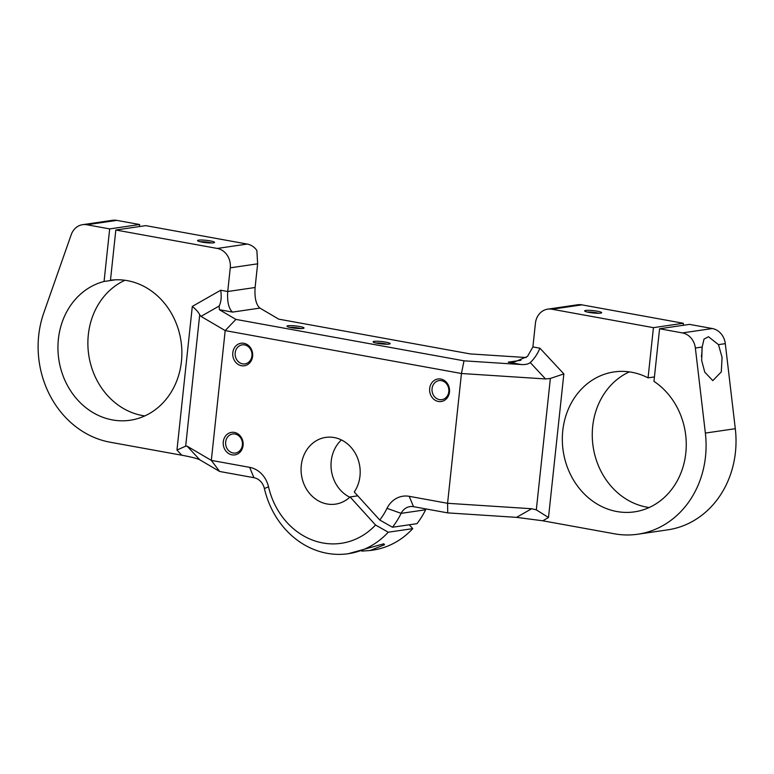 <?xml version="1.0" encoding="UTF-8"?>
<svg xmlns="http://www.w3.org/2000/svg" width="774" height="774" viewBox="0 0 774 774"><rect width="100%" height="100%" fill="white"/><g stroke="black" fill="none" stroke-linecap="round" stroke-linejoin="round"><path stroke-width="1.16" d="M429.676 388.461A11.378 9.946 -98.3 0 0 438.384 401.464A11.378 9.946 -98.3 0 0 449.491 392.06A11.378 9.946 -98.3 0 0 440.783 379.047A11.378 9.946 -98.3 0 0 429.676 388.461M432.066 388.616A9.617 8.398 -98.3 0 0 441.828 399.645A9.617 8.398 -98.3 0 0 448.804 391.654A9.617 8.398 -98.3 0 0 439.042 380.614A9.617 8.398 -98.3 0 0 432.066 388.616M695.362 348.019L702.173 347.023L701.66 360.403L704.746 372.12L712.815 380.634L721.291 371.907L722.074 357.414L718.485 344.643L725.296 343.646A16.97 14.822 -98.3 0 0 712.341 328.534L689.518 324.383L659.583 328.766L682.407 332.917A16.97 14.822 -98.3 0 1 695.362 348.019L705.366 433.072A93.315 81.541 81.7 0 1 637.795 534.224A93.315 81.541 81.7 0 1 614.469 533.799L542.768 520.786L516.539 517.361L447.749 512.891L413.5 506.67A14.135 12.355 -98.3 0 0 409.959 506.612A14.135 12.355 -98.3 0 0 401.135 513.356A84.627 73.946 81.7 0 1 392.476 527.239L379.763 520.031A73.307 64.058 -98.3 0 0 387 508.354A25.455 22.243 81.7 0 1 409.243 496.327L447.575 503.294L531.651 508.741L536.314 509.853L550.362 378.457L545.525 378.95L461.449 373.503L225.195 330.595L211.321 460.385L249.654 467.341A25.455 22.243 81.7 0 1 268.53 486.836A73.307 64.058 -98.3 0 0 375.545 525.014L388.258 532.212A84.627 73.946 81.7 0 1 348.319 553.7L383.836 543.793L384.514 544.741L370.02 550.527L361.7 551.098M701.37 356.553A21.208 9.898 100.3 0 0 701.766 353.728A21.208 9.898 100.3 0 0 701.979 347.952M299.606 326.493A8.553 1.171 6.1 0 0 290.724 325.622A8.553 1.171 6.1 0 0 287.048 326.357A8.553 1.171 6.1 0 0 291.372 327.702A8.553 1.171 6.1 0 0 303.901 328.157A8.553 1.171 6.1 0 0 299.606 326.493M300.999 328.573A7.072 0.968 6.1 0 0 298.735 328.06A7.072 0.968 6.1 0 0 289.795 327.373M385.742 342.137A8.553 1.171 6.1 0 0 376.861 341.257A8.553 1.171 6.1 0 0 373.184 342.002A8.553 1.171 6.1 0 0 377.509 343.337A8.553 1.171 6.1 0 0 390.028 343.801A8.553 1.171 6.1 0 0 385.742 342.137M387.135 344.217A7.072 0.968 6.1 0 0 384.872 343.704A7.072 0.968 6.1 0 0 375.932 343.017M210.16 240.888A8.553 1.171 6.1 0 0 201.279 240.017A8.553 1.171 6.1 0 0 197.602 240.753A8.553 1.171 6.1 0 0 201.927 242.098A8.553 1.171 6.1 0 0 214.446 242.552A8.553 1.171 6.1 0 0 210.16 240.888M211.554 242.968A7.072 0.968 6.1 0 0 209.29 242.456A7.072 0.968 6.1 0 0 200.35 241.769M597.267 311.196A8.553 1.171 6.1 0 0 588.385 310.316A8.553 1.171 6.1 0 0 584.718 311.061A8.553 1.171 6.1 0 0 589.043 312.396A8.553 1.171 6.1 0 0 601.562 312.86A8.553 1.171 6.1 0 0 597.267 311.196M598.66 313.276A7.072 0.968 6.1 0 0 596.396 312.764A7.072 0.968 6.1 0 0 587.456 312.077M232.8 352.702A11.378 9.946 -98.3 0 0 241.507 365.715A11.378 9.946 -98.3 0 0 252.614 356.301A11.378 9.946 -98.3 0 0 243.907 343.288A11.378 9.946 -98.3 0 0 232.8 352.702M235.19 352.857A9.617 8.398 -98.3 0 0 244.952 363.886A9.617 8.398 -98.3 0 0 251.927 355.895A9.617 8.398 -98.3 0 0 242.165 344.865A9.617 8.398 -98.3 0 0 235.19 352.857M223.28 441.828A11.378 9.946 -98.3 0 0 231.987 454.841A11.378 9.946 -98.3 0 0 243.084 445.427A11.378 9.946 -98.3 0 0 234.377 432.414A11.378 9.946 -98.3 0 0 223.28 441.828M225.669 441.983A9.617 8.398 -98.3 0 0 235.422 453.013A9.617 8.398 -98.3 0 0 242.397 445.021A9.617 8.398 -98.3 0 0 232.645 433.991A9.617 8.398 -98.3 0 0 225.669 441.983M379.763 520.031L354.279 491.983A33.717 29.47 -98.3 0 0 359.978 476.097A33.717 29.47 -98.3 0 0 325.748 437.397A33.717 29.47 -98.3 0 0 301.279 465.435A33.717 29.47 -98.3 0 0 335.51 504.135A33.717 29.47 -98.3 0 0 350.061 496.956L357.772 495.824M341.411 439.942A33.717 29.47 -98.3 0 0 331.224 461.062A33.717 29.47 -98.3 0 0 349.79 497.208M348.319 553.7A84.627 73.946 81.7 0 1 264.389 488.52A14.135 12.355 -98.3 0 0 253.901 477.693L219.652 471.472L199.847 459.843C197.341 458.527 191.313 456.989 181.784 455.218L110.092 442.206A93.315 81.541 81.7 0 1 38.7 335.539A93.315 81.541 81.7 0 1 43.77 312.928L71.227 234.667A16.97 14.822 -98.3 0 1 82.615 224.673L112.549 220.3A16.97 14.822 81.7 0 1 116.787 220.377L139.62 224.518L139.397 226.569M124.962 280.275A70.695 61.775 -98.3 0 0 88.323 334.736A70.695 61.775 -98.3 0 0 144.806 415.919M115.829 230.013L145.773 225.64L247.225 244.062A16.97 14.822 81.7 0 1 256.862 250.447L257.636 263.828L255.101 287.502L227.73 291.508C227.082 301.831 228.678 308.7 232.548 312.096L219.4 309.706L219.139 306.04C221.171 302.141 221.683 296.868 220.706 290.231L227.73 291.508L230.265 267.833A16.97 14.822 -98.3 0 0 217.281 248.444L115.829 230.013L110.469 280.227A70.695 61.775 81.7 0 1 181.435 361.468A70.695 61.775 81.7 0 1 130.148 420.243A70.695 61.775 81.7 0 1 58.389 339.118A70.695 61.775 81.7 0 1 104.064 281.465L115.384 279.811M649.173 507.521A70.695 61.775 81.7 0 1 592.7 426.339A70.695 61.775 81.7 0 1 629.339 371.878M659.583 328.766L653.962 381.34A70.695 61.775 81.7 0 1 685.812 453.061A70.695 61.775 81.7 0 1 634.516 511.846A70.695 61.775 81.7 0 1 562.766 430.721A70.695 61.775 81.7 0 1 614.053 371.936A70.695 61.775 81.7 0 1 648.061 377.867L654.436 376.928M392.476 527.239L416.973 523.659A84.627 73.946 -98.3 0 0 425.632 509.766A14.135 12.355 81.7 0 1 426.068 508.953M725.296 343.646L735.3 428.699A93.315 81.541 81.7 0 1 667.73 529.851L637.795 534.224M702.173 347.023L704.011 339.109L708.5 336.738L718.485 344.643M648.061 377.867L653.43 327.654L683.365 323.271L581.913 304.85A16.97 14.822 -98.3 0 0 577.675 304.772L547.731 309.145A16.97 14.822 81.7 0 1 551.978 309.223L653.43 327.654M683.152 325.322L683.365 323.271M219.4 309.706L235.906 319.401L464.003 360.819L521.328 364.544L508.179 362.155L514.729 361.893L527.491 356.446L532.899 346.926L535.424 323.251A16.97 14.822 81.7 0 1 547.731 309.145M526.088 357.54L470.147 353.912L278.746 319.149L259.919 308.091C256.049 304.695 254.443 297.826 255.101 287.502M464.003 360.819L461.449 373.503L447.575 503.294L447.749 512.891M375.545 525.014L350.061 496.956M104.064 281.465L109.676 228.901L139.62 224.518M109.676 228.901L86.852 224.75A16.97 14.822 -98.3 0 0 82.615 224.673M388.258 532.212L412.755 528.632L409.262 524.782M370.02 550.527L372.816 550.12A84.627 73.946 -98.3 0 0 412.755 528.632M235.906 319.401L225.195 330.595L200.988 316.382L199.711 314.776C198.541 312.309 196.074 309.523 192.31 306.407L220.706 290.231M199.711 314.776L185.663 446.172L187.115 446.172L211.321 460.385L219.652 471.472M545.525 378.95L530.238 362.542C528.371 364.119 525.401 364.786 521.328 364.544M185.663 446.172L176.965 450.042L192.31 306.407M536.314 509.853L548.495 517.516L542.768 520.786M550.362 378.457L563.849 373.89L548.495 517.516M530.238 362.542C534.147 358.981 537.379 354.202 539.933 348.203L563.849 373.89M705.366 433.072L735.3 428.699M682.407 332.917L712.341 328.534M551.978 309.223L581.913 304.85M508.179 362.155L520.883 360.297M232.548 312.096L259.919 308.091M230.265 267.833L257.636 263.828M217.281 248.444L247.225 244.062M86.852 224.75L116.787 220.377M387 508.354L401.135 513.356L425.632 509.766M532.899 346.926L539.933 348.203M181.784 455.218L176.965 450.042M516.539 517.361L531.651 508.741M413.5 506.67L409.243 496.327M264.389 488.52L268.53 486.836M253.901 477.693L249.654 467.341M187.115 446.172L199.847 459.843M219.139 306.04L200.988 316.382"/></g></svg>
